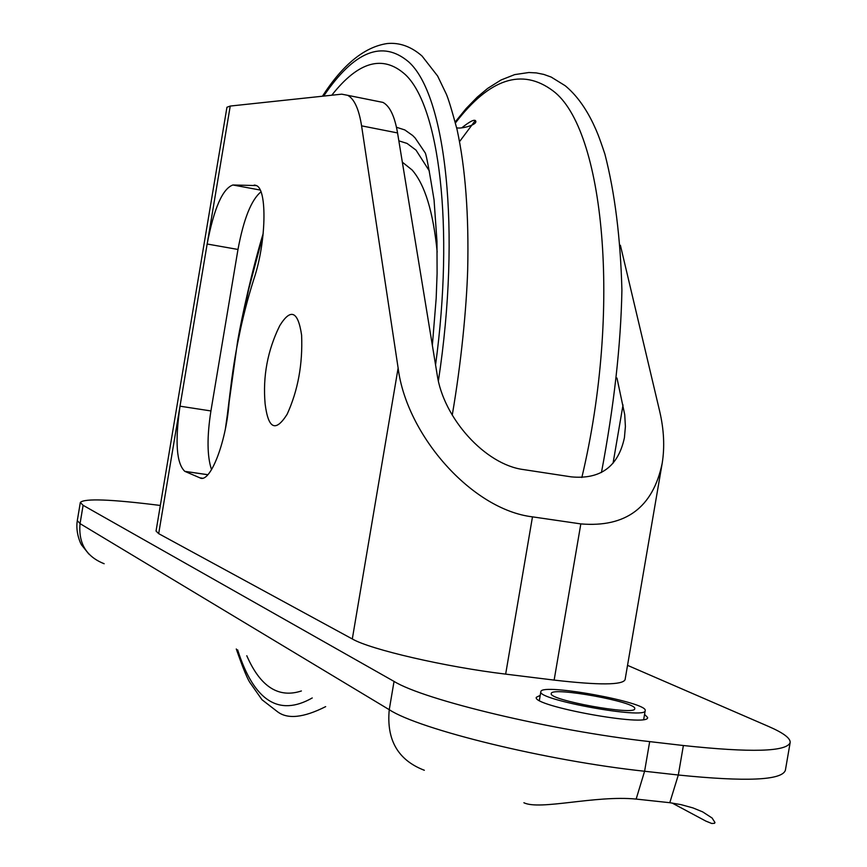 <?xml version="1.0" encoding="UTF-8"?>
<svg xmlns="http://www.w3.org/2000/svg" width="867" height="867" viewBox="0 0 867 867"><rect width="100%" height="100%" fill="white"/><g stroke="black" fill="none" stroke-linecap="round" stroke-linejoin="round"><path stroke-width="1.3" d="M260.956 191.867C251.278 199.854 243.627 219.048 237.981 249.458L207.148 244.017C213.976 208.329 222.559 188.659 232.898 184.985L256.361 185.571C267.426 189.288 266.245 242.457 253.933 278.892C241.394 318.222 233.06 360.076 228.91 404.455C225.702 444.11 209.781 483.688 199.941 477.858L184.812 471.345C176.489 463.585 174.885 441.867 180.011 406.19L230.232 106.056L226.948 107.259L156.049 531.059L158.683 533.649L180.011 406.19L210.919 410.947C206.888 436.903 207.105 456.486 211.548 469.676M376.885 101.179L382.954 102.404C389.814 106.067 394.68 116.243 397.552 132.933L437.12 374.436C443.254 417.981 485.141 464.745 523.625 469.6L571.299 476.872C600.571 479.592 618.279 466.533 624.424 437.683L625.4 426.521L624.728 414.697L616.979 378.045M551.293 693.394C551.878 686.501 637.386 702.129 634.742 708.686C635.999 716.012 547.868 699.994 551.26 693.535L551.293 693.394M540.9 691.498C541.962 682.947 648.397 702.433 645.2 710.626C646.858 719.805 536.5 699.734 540.845 691.693L540.9 691.498M210.919 410.947L237.981 249.458M620.393 245.253L659.603 410.958C663.97 429.512 664.826 446.971 662.182 463.336C652.959 507.466 625.844 527.656 580.825 523.906L532.479 516.851C472.114 509.731 406.536 435.353 398.126 368.042L361.582 125.845C358.927 109.123 354.31 98.946 347.721 95.327L341.728 94.167L230.232 106.056M662.182 463.336L625.074 679.706C622.495 685.125 598.848 685.255 554.132 680.096L505.656 674.125C445.389 666.918 370.252 649.491 352.305 638.968L158.683 533.649M287.118 414.285C275.608 432.481 268.271 429.002 265.118 403.838C262.69 376.441 267.567 350.376 279.759 325.645C290.748 307.937 298.031 311.101 301.608 335.139C302.8 364.14 297.966 390.518 287.118 414.285M276.519 332.549L279.759 325.645M523.896 802.744C539.838 810.58 595.228 795.072 636.15 799.081L669.79 802.701L681.05 804.641L693.026 807.936L702.693 811.891L712.089 818.004L714.972 822.512L714.527 823.314L711.764 823.487L705.857 821.103L672.077 803.015M644.56 714.375L647.627 717.529C649.383 727.489 531.601 706.041 536.315 697.306L540.217 695.377M627.535 665.347L768.53 726.438C783.259 732.832 790.476 738.185 790.173 742.51C786.813 751.765 751.212 752.773 683.38 745.522L649.686 741.61C551.683 730.686 424.18 700.059 394.041 681.408L83.102 505.309L80.328 502.437C84.435 498.265 111.106 499.273 160.33 505.461M613.056 463.216L623.026 404.954M202.304 478.205L199.941 477.858M207.852 474.737L184.931 471.399M255.873 185.354L254.237 185.05M260.165 190.036L232.898 184.985M397.552 132.933L361.582 125.845M554.132 680.096L580.825 523.906M505.656 674.125L532.479 516.851M352.305 638.968L398.126 368.042M790.14 742.705L785.372 770.308C781.871 780.354 746.184 781.926 678.308 775.011L644.593 771.251C546.535 760.782 419.195 729.44 389.25 709.694C386.357 739.995 398.061 760.186 424.342 770.275M394.041 681.408L389.25 709.694L80.057 523.635L77.304 520.568C75.191 532.977 81.281 545.245 81.888 545.354L88.846 554.046M104.159 563.734C86.321 556.668 78.279 543.306 80.057 523.635L83.102 505.309M683.38 745.522L678.308 775.011L669.79 802.701M649.686 741.61L644.593 771.251L636.15 799.081M459.575 141.592L475.322 120.48M437.185 252.08C433.262 212.025 424.906 184.66 412.118 169.997L402.331 162.162M429.36 170.983L416.03 150.143L407.067 143.423L398.842 140.844M425.372 153.123L415.163 138.016L412.67 135.501L404.802 129.931L396.468 127.265M435.559 364.953C454.416 226.244 439.092 105.872 405.268 74.551C382.9 54.458 358.407 61.351 331.779 95.229M246.792 655.745C260.317 686.74 278.513 698.477 301.391 690.966M323.651 96.096C354.148 51.066 382.499 39.676 408.704 61.915C445.605 94.806 461.396 229.744 438.399 380.916M312.239 697.957C278.806 716.976 253.933 700.937 237.645 649.849M226.059 425.263L231.901 377.904M236.994 346.323L248.612 289.589L263.015 235.315M455.468 122.897C489.552 78.474 522.032 67.778 552.897 90.775C603.996 128.381 621.997 308.63 581.844 477.522M540.845 691.693L539.35 700.438M645.2 710.626L643.693 719.458M207.874 474.704L184.812 471.345M347.721 95.327L382.954 102.404M80.328 502.437L77.304 520.568M432.351 345.391L436.177 298.346L437.098 273.484L436.968 241.329L434.053 199.898C429.458 171.568 426.553 156.006 425.361 153.199M322.426 96.226C342.888 64.494 364.487 46.926 387.224 43.534C399.524 42.364 411.131 46.525 422.023 56.008L437.629 76.025L446.191 93.842C448.087 97.808 451.696 109.643 457.017 129.324C465.427 168.003 468.971 214.973 467.671 270.244C466.468 308.424 461.19 363.165 452.238 415.141M325.667 706.627C303.504 717.822 287.378 719.469 277.299 711.579L261.986 699.723L249.609 682.091C246.683 677.225 242.24 666.181 236.29 648.971M225.431 428.601L237.666 340.904C241.926 316.412 252.124 269.854 263.2 233.44M456.638 127.698C459.662 129.259 476.427 125.412 475.842 121.445C475.289 118.692 470.618 120.806 461.808 127.785M455.218 121.922L466.132 108.538L477.316 97.061L487.688 88.391L501.039 79.992L514.684 74.605L528.881 72.514L536.359 72.915L543.815 74.421L551.163 77.055L565.197 85.725C575.959 94.611 585.29 107.215 593.169 123.558C596.724 131.285 598.501 134.851 604.906 154.142C614.866 192.81 620.534 238.187 621.91 290.25C620.848 345.283 614.02 406.027 601.449 472.493"/></g></svg>
